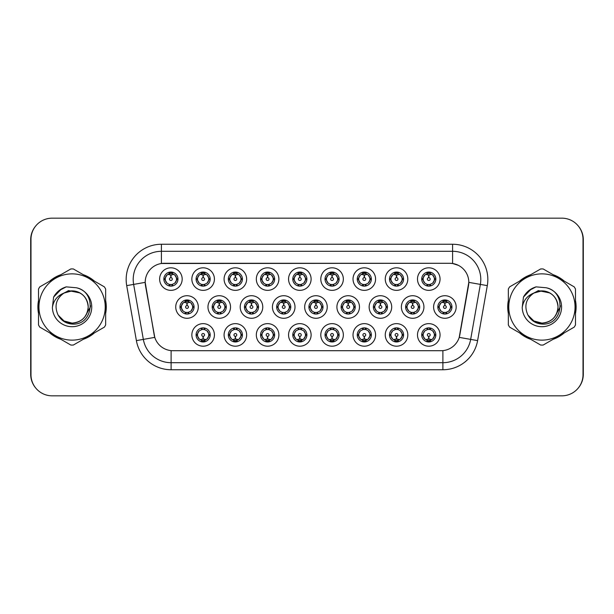 <?xml version="1.0" encoding="UTF-8"?>
<svg xmlns="http://www.w3.org/2000/svg" width="614" height="614" viewBox="0 0 614 614"><rect width="100%" height="100%" fill="white"/><g stroke="black" fill="none" stroke-linecap="round" stroke-linejoin="round"><path stroke-width="0.92" d="M214.416 334.922A11.282 11.282 0 0 1 203.134 346.196A11.282 11.282 0 0 1 191.852 334.922A11.282 11.282 0 0 1 203.134 323.639A11.282 11.282 0 0 1 214.416 334.922M196.089 334.922A7.053 7.053 0 0 0 203.134 341.967A7.053 7.053 0 0 0 210.188 334.922A7.053 7.053 0 0 0 203.134 327.868A7.053 7.053 0 0 0 196.089 334.922L196.848 334.922L199.251 339.012A5.641 5.641 0 0 1 199.251 330.831L196.848 334.922M311.114 334.922A11.282 11.282 0 0 1 299.839 346.196A11.282 11.282 0 0 1 288.557 334.922A11.282 11.282 0 0 1 299.839 323.639A11.282 11.282 0 0 1 311.114 334.922M292.786 334.922A7.053 7.053 0 0 0 299.839 341.967A7.053 7.053 0 0 0 306.885 334.922A7.053 7.053 0 0 0 299.839 327.868A7.053 7.053 0 0 0 292.786 334.922L293.553 334.922L295.956 339.012A5.641 5.641 0 0 1 295.956 330.831L293.553 334.922M343.349 334.922A11.282 11.282 0 0 1 332.074 346.196A11.282 11.282 0 0 1 320.792 334.922A11.282 11.282 0 0 1 332.074 323.639A11.282 11.282 0 0 1 343.349 334.922M325.021 334.922A7.053 7.053 0 0 0 332.074 341.967A7.053 7.053 0 0 0 339.12 334.922A7.053 7.053 0 0 0 332.074 327.868A7.053 7.053 0 0 0 325.021 334.922L325.781 334.922L328.191 339.012A5.641 5.641 0 0 1 328.191 330.831L325.781 334.922M375.584 334.922A11.282 11.282 0 0 1 364.302 346.196A11.282 11.282 0 0 1 353.027 334.922A11.282 11.282 0 0 1 364.302 323.639A11.282 11.282 0 0 1 375.584 334.922M357.256 334.922A7.053 7.053 0 0 0 364.302 341.967A7.053 7.053 0 0 0 371.355 334.922A7.053 7.053 0 0 0 364.302 327.868A7.053 7.053 0 0 0 357.256 334.922L358.016 334.922L360.418 339.012A5.641 5.641 0 0 1 360.418 330.831L358.016 334.922M278.886 334.922A11.282 11.282 0 0 1 267.604 346.196A11.282 11.282 0 0 1 256.322 334.922A11.282 11.282 0 0 1 267.604 323.639A11.282 11.282 0 0 1 278.886 334.922M260.551 334.922A7.053 7.053 0 0 0 267.604 341.967A7.053 7.053 0 0 0 274.65 334.922A7.053 7.053 0 0 0 267.604 327.868A7.053 7.053 0 0 0 260.551 334.922L261.318 334.922L263.721 339.012A5.641 5.641 0 0 1 263.721 330.831L261.318 334.922M246.651 334.922A11.282 11.282 0 0 1 235.369 346.196A11.282 11.282 0 0 1 224.087 334.922A11.282 11.282 0 0 1 235.369 323.639A11.282 11.282 0 0 1 246.651 334.922M228.316 334.922A7.053 7.053 0 0 0 235.369 341.967A7.053 7.053 0 0 0 242.423 334.922A7.053 7.053 0 0 0 235.369 327.868A7.053 7.053 0 0 0 228.316 334.922L229.083 334.922L231.486 339.012A5.641 5.641 0 0 1 231.486 330.831L229.083 334.922M407.819 334.922A11.282 11.282 0 0 1 396.537 346.196A11.282 11.282 0 0 1 385.254 334.922A11.282 11.282 0 0 1 396.537 323.639A11.282 11.282 0 0 1 407.819 334.922M389.491 334.922A7.053 7.053 0 0 0 396.537 341.967A7.053 7.053 0 0 0 403.59 334.922A7.053 7.053 0 0 0 396.537 327.868A7.053 7.053 0 0 0 389.491 334.922L390.251 334.922L392.653 339.012A5.641 5.641 0 0 1 392.653 330.831L390.251 334.922M440.054 334.922A11.282 11.282 0 0 1 428.772 346.196A11.282 11.282 0 0 1 417.489 334.922A11.282 11.282 0 0 1 428.772 323.639A11.282 11.282 0 0 1 440.054 334.922M421.718 334.922A7.053 7.053 0 0 0 428.772 341.967A7.053 7.053 0 0 0 435.825 334.922A7.053 7.053 0 0 0 428.772 327.868A7.053 7.053 0 0 0 421.718 334.922L422.486 334.922L424.888 339.012A5.641 5.641 0 0 1 424.888 330.831L422.486 334.922M198.299 307A11.282 11.282 0 0 1 187.017 318.282A11.282 11.282 0 0 1 175.734 307A11.282 11.282 0 0 1 187.017 295.718A11.282 11.282 0 0 1 198.299 307M179.971 307A7.053 7.053 0 0 0 187.017 314.053A7.053 7.053 0 0 0 194.07 307A7.053 7.053 0 0 0 187.017 299.947A7.053 7.053 0 0 0 179.971 307L180.731 307.008L183.133 311.091A5.641 5.641 0 0 1 183.141 302.902L180.731 307.008M230.534 307A11.282 11.282 0 0 1 219.252 318.282A11.282 11.282 0 0 1 207.969 307A11.282 11.282 0 0 1 219.252 295.718A11.282 11.282 0 0 1 230.534 307M212.198 307A7.053 7.053 0 0 0 219.252 314.053A7.053 7.053 0 0 0 226.305 307A7.053 7.053 0 0 0 219.252 299.947A7.053 7.053 0 0 0 212.198 307L212.966 307.008L215.368 311.091A5.641 5.641 0 0 1 215.376 302.902L212.966 307.008M327.231 307A11.282 11.282 0 0 1 315.957 318.282A11.282 11.282 0 0 1 304.674 307A11.282 11.282 0 0 1 315.957 295.718A11.282 11.282 0 0 1 327.231 307M308.903 307A7.053 7.053 0 0 0 315.957 314.053A7.053 7.053 0 0 0 323.002 307A7.053 7.053 0 0 0 315.957 299.947A7.053 7.053 0 0 0 308.903 307L309.671 307.008L312.073 311.091A5.641 5.641 0 0 1 312.081 302.902L309.671 307.008M262.769 307A11.282 11.282 0 0 1 251.487 318.282A11.282 11.282 0 0 1 240.204 307A11.282 11.282 0 0 1 251.487 295.718A11.282 11.282 0 0 1 262.769 307M244.433 307A7.053 7.053 0 0 0 251.487 314.053A7.053 7.053 0 0 0 258.54 307A7.053 7.053 0 0 0 251.487 299.947A7.053 7.053 0 0 0 244.433 307L245.201 307.008L247.603 311.091A5.641 5.641 0 0 1 247.611 302.902L245.201 307.008M295.004 307A11.282 11.282 0 0 1 283.722 318.282A11.282 11.282 0 0 1 272.439 307A11.282 11.282 0 0 1 283.722 295.718A11.282 11.282 0 0 1 295.004 307M276.668 307A7.053 7.053 0 0 0 283.722 314.053A7.053 7.053 0 0 0 290.767 307A7.053 7.053 0 0 0 283.722 299.947A7.053 7.053 0 0 0 276.668 307L277.436 307.008L279.838 311.091A5.641 5.641 0 0 1 279.846 302.902L277.436 307.008M423.936 307A11.282 11.282 0 0 1 412.654 318.282A11.282 11.282 0 0 1 401.372 307A11.282 11.282 0 0 1 412.654 295.718A11.282 11.282 0 0 1 423.936 307M405.608 307A7.053 7.053 0 0 0 412.654 314.053A7.053 7.053 0 0 0 419.707 307A7.053 7.053 0 0 0 412.654 299.947A7.053 7.053 0 0 0 405.608 307L406.368 307.008L408.77 311.091A5.641 5.641 0 0 1 408.778 302.902L406.368 307.008M391.701 307A11.282 11.282 0 0 1 380.419 318.282A11.282 11.282 0 0 1 369.144 307A11.282 11.282 0 0 1 380.419 295.718A11.282 11.282 0 0 1 391.701 307M373.373 307A7.053 7.053 0 0 0 380.419 314.053A7.053 7.053 0 0 0 387.472 307A7.053 7.053 0 0 0 380.419 299.947A7.053 7.053 0 0 0 373.373 307L374.133 307.008L376.536 311.091A5.641 5.641 0 0 1 376.543 302.902L374.133 307.008M359.466 307A11.282 11.282 0 0 1 348.184 318.282A11.282 11.282 0 0 1 336.909 307A11.282 11.282 0 0 1 348.184 295.718A11.282 11.282 0 0 1 359.466 307M341.138 307A7.053 7.053 0 0 0 348.184 314.053A7.053 7.053 0 0 0 355.237 307A7.053 7.053 0 0 0 348.184 299.947A7.053 7.053 0 0 0 341.138 307L341.898 307.008L344.308 311.091A5.641 5.641 0 0 1 344.316 302.902L341.898 307.008M456.171 307A11.282 11.282 0 0 1 444.889 318.282A11.282 11.282 0 0 1 433.607 307A11.282 11.282 0 0 1 444.889 295.718A11.282 11.282 0 0 1 456.171 307M437.836 307A7.053 7.053 0 0 0 444.889 314.053A7.053 7.053 0 0 0 451.942 307A7.053 7.053 0 0 0 444.889 299.947A7.053 7.053 0 0 0 437.836 307L438.603 307.008L441.005 311.091A5.641 5.641 0 0 1 441.013 302.902L438.603 307.008M407.819 279.078A11.282 11.282 0 0 1 396.537 290.361A11.282 11.282 0 0 1 385.254 279.078A11.282 11.282 0 0 1 396.537 267.804A11.282 11.282 0 0 1 407.819 279.078M389.491 279.078A7.053 7.053 0 0 0 396.537 286.132A7.053 7.053 0 0 0 403.59 279.078A7.053 7.053 0 0 0 396.537 272.033A7.053 7.053 0 0 0 389.491 279.078L390.251 279.094L392.653 283.169A5.641 5.641 0 0 1 392.661 274.98L390.251 279.094M375.584 279.078A11.282 11.282 0 0 1 364.302 290.361A11.282 11.282 0 0 1 353.027 279.078A11.282 11.282 0 0 1 364.302 267.804A11.282 11.282 0 0 1 375.584 279.078M357.256 279.078A7.053 7.053 0 0 0 364.302 286.132A7.053 7.053 0 0 0 371.355 279.078A7.053 7.053 0 0 0 364.302 272.033A7.053 7.053 0 0 0 357.256 279.078L358.016 279.094L360.418 283.169A5.641 5.641 0 0 1 360.433 274.98L358.016 279.094M343.349 279.078A11.282 11.282 0 0 1 332.074 290.361A11.282 11.282 0 0 1 320.792 279.078A11.282 11.282 0 0 1 332.074 267.804A11.282 11.282 0 0 1 343.349 279.078M325.021 279.078A7.053 7.053 0 0 0 332.074 286.132A7.053 7.053 0 0 0 339.12 279.078A7.053 7.053 0 0 0 332.074 272.033A7.053 7.053 0 0 0 325.021 279.078L325.781 279.094L328.191 283.169A5.641 5.641 0 0 1 328.198 274.98L325.781 279.094M311.114 279.078A11.282 11.282 0 0 1 299.839 290.361A11.282 11.282 0 0 1 288.557 279.078A11.282 11.282 0 0 1 299.839 267.804A11.282 11.282 0 0 1 311.114 279.078M292.786 279.078A7.053 7.053 0 0 0 299.839 286.132A7.053 7.053 0 0 0 306.885 279.078A7.053 7.053 0 0 0 299.839 272.033A7.053 7.053 0 0 0 292.786 279.078L293.553 279.094L295.956 283.169A5.641 5.641 0 0 1 295.963 274.98L293.553 279.094M278.886 279.078A11.282 11.282 0 0 1 267.604 290.361A11.282 11.282 0 0 1 256.322 279.078A11.282 11.282 0 0 1 267.604 267.804A11.282 11.282 0 0 1 278.886 279.078M260.551 279.078A7.053 7.053 0 0 0 267.604 286.132A7.053 7.053 0 0 0 274.65 279.078A7.053 7.053 0 0 0 267.604 272.033A7.053 7.053 0 0 0 260.551 279.078L261.318 279.094L263.721 283.169A5.641 5.641 0 0 1 263.728 274.98L261.318 279.094M246.651 279.078A11.282 11.282 0 0 1 235.369 290.361A11.282 11.282 0 0 1 224.087 279.078A11.282 11.282 0 0 1 235.369 267.804A11.282 11.282 0 0 1 246.651 279.078M228.316 279.078A7.053 7.053 0 0 0 235.369 286.132A7.053 7.053 0 0 0 242.423 279.078A7.053 7.053 0 0 0 235.369 272.033A7.053 7.053 0 0 0 228.316 279.078L229.083 279.094L231.486 283.169A5.641 5.641 0 0 1 231.493 274.98L229.083 279.094M214.416 279.078A11.282 11.282 0 0 1 203.134 290.361A11.282 11.282 0 0 1 191.852 279.078A11.282 11.282 0 0 1 203.134 267.804A11.282 11.282 0 0 1 214.416 279.078M196.089 279.078A7.053 7.053 0 0 0 203.134 286.132A7.053 7.053 0 0 0 210.188 279.078A7.053 7.053 0 0 0 203.134 272.033A7.053 7.053 0 0 0 196.089 279.078L196.848 279.094L199.251 283.169A5.641 5.641 0 0 1 199.258 274.98L196.848 279.094M182.181 279.078A11.282 11.282 0 0 1 170.899 290.361A11.282 11.282 0 0 1 159.625 279.078A11.282 11.282 0 0 1 170.899 267.804A11.282 11.282 0 0 1 182.181 279.078M163.854 279.078A7.053 7.053 0 0 0 170.899 286.132A7.053 7.053 0 0 0 177.953 279.078A7.053 7.053 0 0 0 170.899 272.033A7.053 7.053 0 0 0 163.854 279.078L164.613 279.094L167.016 283.169A5.641 5.641 0 0 1 167.023 274.98L164.613 279.094M440.054 279.078A11.282 11.282 0 0 1 428.772 290.361A11.282 11.282 0 0 1 417.489 279.078A11.282 11.282 0 0 1 428.772 267.804A11.282 11.282 0 0 1 440.054 279.078M421.718 279.078A7.053 7.053 0 0 0 428.772 286.132A7.053 7.053 0 0 0 435.825 279.078A7.053 7.053 0 0 0 428.772 272.033A7.053 7.053 0 0 0 421.718 279.078L422.486 279.094L424.888 283.169A5.641 5.641 0 0 1 424.896 274.98L422.486 279.094M136.392 340.616L126.699 285.625A35.251 35.251 0 0 1 161.413 244.249L452.587 244.249A35.251 35.251 0 0 1 487.301 285.625L477.608 340.616A35.251 35.251 0 0 1 442.894 369.751L171.106 369.751A35.251 35.251 0 0 1 136.392 340.616L154.774 337.378L145.487 285.633A19.034 19.034 0 0 1 164.23 263.291L449.77 263.291A19.034 19.034 0 0 1 468.513 285.633L459.809 334.983A19.034 19.034 0 0 1 441.067 350.709L172.933 350.709A19.034 19.034 0 0 1 154.191 334.983L145.196 282.363L133.637 284.405A28.198 28.198 0 0 1 161.413 251.303L452.587 251.303A28.198 28.198 0 0 1 480.363 284.405L470.662 339.396A28.198 28.198 0 0 1 442.894 362.697L171.106 362.697A28.198 28.198 0 0 1 143.338 339.396L133.637 284.405A28.198 28.198 0 0 1 133.207 279.5M38.505 300.538A34.192 34.192 0 0 0 38.505 313.462M49.696 332.842A34.192 34.192 0 0 0 60.893 339.312M83.274 339.312A34.192 34.192 0 0 0 94.472 332.842M105.662 313.462A34.192 34.192 0 0 0 105.662 300.538M508.338 300.538A34.192 34.192 0 0 0 508.338 313.462M519.528 332.842A34.192 34.192 0 0 0 530.726 339.312M553.107 339.312A34.192 34.192 0 0 0 564.304 332.842M575.495 313.462A34.192 34.192 0 0 0 575.495 300.538M161.413 244.249L161.413 263.498L449.77 263.291L452.587 263.498L458.328 265.317M145.196 282.325L145.403 279.5M441.067 350.709L172.933 350.709M487.301 285.625L468.804 282.363L459.226 337.378L477.608 340.616M459.809 334.983L459.694 335.582M154.306 335.582L154.191 334.983M94.472 281.158A34.192 34.192 0 0 0 83.274 274.688M60.893 274.688A34.192 34.192 0 0 0 49.696 281.158M564.304 281.158A34.192 34.192 0 0 0 553.107 274.688M530.726 274.688A34.192 34.192 0 0 0 519.528 281.158M583.016 239.314A21.152 21.152 0 0 0 561.864 218.17L52.136 218.17A21.152 21.152 0 0 0 30.984 239.314L30.984 374.686A21.152 21.152 0 0 0 52.136 395.83L561.864 395.83A21.152 21.152 0 0 0 583.016 374.686L583.016 239.314M35.474 226.282A21.152 21.152 0 0 0 30.7 239.667L30.7 374.333A21.152 21.152 0 0 0 35.474 387.718M578.526 387.718A21.152 21.152 0 0 0 583.3 374.333L583.3 239.667A21.152 21.152 0 0 0 578.526 226.282M428.127 274.773L428.587 274.857L428.71 277.674A1.405 1.405 180 0 0 427.367 279.117A1.405 1.405 180 0 0 428.772 280.491A1.405 1.405 180 0 0 430.184 279.117A1.405 1.405 180 0 0 428.833 277.674L428.956 274.857L429.424 274.773M431.834 274.351L428.948 274.995M428.595 274.995L425.709 274.351M430.161 272.171L429.57 273.499L430.253 273.637A5.641 5.641 0 0 0 430.214 273.629L429.017 273.445L429.079 272.04M430.161 285.994L429.57 284.666L432.655 283.169C434.973 280.444 434.973 277.72 432.655 274.988A5.641 5.641 0 0 1 432.655 283.169L435.057 279.078L432.655 274.988L430.253 273.637L430.836 272.34M426.423 273.951L428.526 273.445L428.503 272.923M428.465 272.04L428.526 273.445M429.57 273.499L429.984 272.132L429.57 273.499M429.57 284.666L429.984 286.024L429.57 284.666M430.836 285.825L430.253 284.52L427.121 284.474M427.382 285.994L428.173 284.689L427.559 286.024L428.173 284.689L427.29 284.52L426.707 285.825M427.382 272.171L427.981 273.499L424.888 274.988C422.57 277.712 422.57 280.444 424.888 283.169L427.29 284.52M427.981 273.499L427.559 272.132L427.981 273.499M444.237 302.694L444.705 302.771L444.828 305.595A1.405 1.405 180 0 0 443.485 307.031A1.405 1.405 180 0 0 444.889 308.412A1.405 1.405 180 0 0 446.294 307.031A1.405 1.405 180 0 0 444.95 305.595L445.073 302.771L445.541 302.694M447.951 302.265L445.066 302.917M444.713 302.917L441.827 302.265M446.278 300.085L445.68 301.413L446.37 301.558A5.641 5.641 0 0 0 446.324 301.543L445.135 301.367L445.196 299.954M446.278 313.915L445.68 312.587L448.773 311.091C451.09 308.366 451.09 305.642 448.773 302.909A5.641 5.641 0 0 1 448.773 311.091L451.175 307L448.773 302.909L446.37 301.558L446.954 300.261M442.541 301.873L444.643 301.367L444.62 300.837M444.582 299.954L444.643 301.367M445.68 301.413L446.102 300.054L445.68 301.413M445.68 312.587L446.102 313.946L445.68 312.587M446.954 313.739L446.37 312.442L443.239 312.396M443.5 313.915L444.29 312.61L443.676 313.946L444.29 312.61L443.408 312.442L442.824 313.739M443.5 300.085L444.099 301.413L441.005 302.909C438.688 305.634 438.688 308.358 441.005 311.091L443.408 312.442M444.099 301.413L443.676 300.054L444.099 301.413M429.424 339.227L428.956 339.143L428.833 336.326A1.405 1.405 -0 0 0 430.184 334.883A1.405 1.405 -0 0 0 428.772 333.509A1.405 1.405 -0 0 0 427.367 334.883A1.405 1.405 -0 0 0 428.71 336.326L428.587 339.143L428.127 339.227M425.709 339.649L428.595 339.005M428.948 339.005L431.834 339.649M427.382 341.829L427.981 340.501L427.29 340.363A5.641 5.641 0 0 0 427.336 340.371L428.526 340.555L428.465 341.96M430.161 341.829L429.57 340.501L432.655 339.012C434.973 336.288 434.973 333.555 432.655 330.831A5.641 5.641 0 0 1 432.647 339.02L435.057 334.906L432.655 330.831L430.253 329.48L430.836 328.175M431.12 340.049L429.017 340.555L429.04 341.077M429.079 341.96L429.017 340.555M427.981 340.501L427.559 341.868L427.981 340.501M427.382 328.006L427.981 329.334L424.888 330.831C422.57 333.555 422.57 336.28 424.888 339.012L427.29 340.363L426.707 341.66M427.981 329.334L427.559 327.976L427.981 329.334M427.267 329.48L430.422 329.526M430.161 328.006L429.37 329.311L429.984 327.976L429.37 329.311L430.253 329.48M429.57 340.501L429.984 341.868L429.57 340.501M105.662 311.221A33.839 33.839 0 0 0 105.662 302.779M92.53 280.03A33.839 33.839 0 0 0 85.216 275.809M58.952 275.809A33.839 33.839 0 0 0 51.637 280.03M38.505 302.779A33.839 33.839 0 0 0 38.505 311.221M90.573 305.665L90.396 307L84.947 316.709M79.927 292.924L68.499 290.614L58.322 296.362M51.637 333.97A33.839 33.839 0 0 0 58.952 338.191M85.216 338.191A33.839 33.839 0 0 0 92.53 333.97M88.193 306.417A16.117 16.117 0 0 0 64.017 293.047C56.12 298.665 54.109 305.918 57.985 314.805L58.2 315.182A16.117 16.117 0 0 0 72.084 323.118C81.877 322.166 87.249 316.793 88.201 307C87.249 297.207 81.877 291.834 72.084 290.882L64.017 293.047L72.084 290.882C81.877 291.834 87.249 297.207 88.201 307C87.249 316.793 81.877 322.166 72.084 323.118A16.117 16.117 0 0 0 88.201 307C87.249 297.207 81.877 291.834 72.084 290.882C81.877 291.834 87.249 297.207 88.201 307C87.249 316.793 81.877 322.166 72.084 323.118C81.877 322.166 87.249 316.793 88.201 307C87.249 297.207 81.877 291.834 72.084 290.882C81.877 291.834 87.249 297.207 88.201 307C87.249 316.793 81.877 322.166 72.084 323.118C81.877 322.166 87.249 316.793 88.201 307C87.249 297.207 81.877 291.834 72.084 290.882C81.877 291.834 87.249 297.207 88.201 307C87.249 316.793 81.877 322.166 72.084 323.118L64.025 320.961L58.2 315.182L64.025 320.961L72.084 323.118L64.025 320.961L58.2 315.182L64.025 320.961L72.084 323.118L64.025 320.961L58.2 315.182L64.025 320.961L72.084 323.118L64.025 320.961L58.2 315.182C61.285 320.623 65.913 323.586 72.084 324.062C93.635 325.865 97.004 291.512 76.22 287.743L66.228 286.868C60.656 288.588 56.457 291.98 53.625 297.061L52.39 307.43A19.702 19.702 0 0 0 72.084 326.702A19.702 19.702 0 0 0 76.22 287.743M72.084 340.133A33.133 33.133 0 0 0 105.224 307A33.133 33.133 0 0 0 72.084 273.867A33.133 33.133 0 0 0 38.951 307A33.133 33.133 0 0 0 72.084 340.133M72.084 345.068A38.068 38.068 0 0 0 73.335 345.053L104.411 327.108A38.068 38.068 0 0 0 105.662 324.944L105.662 289.056A38.068 38.068 0 0 0 104.411 286.892L73.335 268.947A38.068 38.068 0 0 0 70.84 268.947L39.756 286.892A38.068 38.068 0 0 0 38.505 289.056L38.505 324.944A38.068 38.068 0 0 0 39.756 327.108L70.84 345.053A38.068 38.068 0 0 0 72.084 345.068M52.39 307.43C53.533 300.484 57.409 295.687 64.017 293.047M53.625 297.061L61.607 288.849L66.105 286.907L61.607 288.849L53.648 297.022L61.607 288.849L66.105 286.907L61.607 288.849L53.625 297.061L61.607 288.849L66.228 286.868L58.982 290.637M66.105 286.907L61.607 288.849L53.648 297.022L61.607 288.849L66.105 286.907L61.607 288.849L53.648 297.022M575.495 311.221A33.839 33.839 0 0 0 575.495 302.779M562.363 280.03A33.839 33.839 0 0 0 555.048 275.809M528.784 275.809A33.839 33.839 0 0 0 521.47 280.03M508.338 302.779A33.839 33.839 0 0 0 508.338 311.221M560.405 305.665L560.229 307L554.78 316.709M549.76 292.924L538.324 290.614L528.155 296.362M521.47 333.97A33.839 33.839 0 0 0 528.784 338.191M555.048 338.191A33.839 33.839 0 0 0 562.363 333.97M558.019 306.417A16.117 16.117 0 0 0 533.85 293.047C525.952 298.665 523.942 305.918 527.81 314.805L528.032 315.182A16.117 16.117 0 0 0 541.916 323.118C551.702 322.166 557.075 316.793 558.034 307C557.075 297.207 551.702 291.834 541.916 290.882L533.85 293.047L541.916 290.882C551.702 291.834 557.075 297.207 558.034 307C557.075 316.793 551.702 322.166 541.916 323.118A16.117 16.117 0 0 0 558.034 307C557.075 297.207 551.702 291.834 541.916 290.882C551.702 291.834 557.075 297.207 558.034 307C557.075 316.793 551.702 322.166 541.916 323.118C551.702 322.166 557.075 316.793 558.034 307C557.075 297.207 551.702 291.834 541.916 290.882C551.702 291.834 557.075 297.207 558.034 307C557.075 316.793 551.702 322.166 541.916 323.118C551.702 322.166 557.075 316.793 558.034 307C557.075 297.207 551.702 291.834 541.916 290.882C551.702 291.834 557.075 297.207 558.034 307C557.075 316.793 551.702 322.166 541.916 323.118L533.858 320.961L528.032 315.182L533.858 320.961L541.916 323.118L533.858 320.961L528.032 315.182L533.858 320.961L541.916 323.118L533.858 320.961L528.032 315.182L533.858 320.961L541.916 323.118L533.858 320.961L528.032 315.182C531.118 320.623 535.746 323.586 541.916 324.062C563.468 325.865 566.829 291.512 546.046 287.743L536.053 286.868C530.488 288.588 526.29 291.98 523.458 297.061L522.222 307.43A19.702 19.702 0 0 0 541.916 326.702A19.702 19.702 0 0 0 546.046 287.743M541.916 340.133A33.133 33.133 0 0 0 575.049 307A33.133 33.133 0 0 0 541.916 273.867A33.133 33.133 0 0 0 508.776 307A33.133 33.133 0 0 0 541.916 340.133M541.916 345.068A38.068 38.068 0 0 0 543.16 345.053L574.244 327.108A38.068 38.068 0 0 0 575.495 324.944L575.495 289.056A38.068 38.068 0 0 0 574.244 286.892L543.16 268.947A38.068 38.068 0 0 0 540.665 268.947L509.589 286.892A38.068 38.068 0 0 0 508.338 289.056L508.338 324.944A38.068 38.068 0 0 0 509.589 327.108L540.665 345.053A38.068 38.068 0 0 0 541.916 345.068M522.222 307.43C523.358 300.484 527.234 295.687 533.85 293.047M535.938 286.907L531.432 288.849L523.481 297.022L531.432 288.849L535.938 286.907L531.432 288.849L523.481 297.022L531.432 288.849L535.938 286.907L531.432 288.849L523.481 297.022L531.432 288.849L535.938 286.907L531.432 288.849L523.458 297.061L531.432 288.849L536.053 286.868L528.808 290.637M395.892 274.773L396.352 274.857L396.475 277.674A1.405 1.405 180 0 0 395.132 279.117A1.405 1.405 180 0 0 396.537 280.491A1.405 1.405 180 0 0 397.949 279.117A1.405 1.405 180 0 0 396.598 277.674L396.721 274.857L397.189 274.773M399.607 274.351L396.713 274.995A4.091 4.091 0 0 1 396.721 274.995M396.36 274.995L393.474 274.351M397.926 272.171L397.335 273.499L398.018 273.637A5.641 5.641 0 0 0 397.979 273.629L396.782 273.445L396.844 272.04M397.926 285.994L397.335 284.666L400.42 283.169C402.738 280.444 402.738 277.72 400.42 274.988A5.641 5.641 0 0 1 400.42 283.169L402.822 279.078L400.42 274.988L398.018 273.637L398.601 272.34M394.188 273.951L396.291 273.445L396.268 272.923M396.23 272.04L396.291 273.445M397.335 273.499L397.749 272.132L397.335 273.499M397.335 284.666L397.749 286.024L397.335 284.666M398.601 285.825L398.018 284.52L394.886 284.474M395.155 285.994L395.946 284.689L395.055 284.52L394.48 285.825M395.155 272.171L395.746 273.499L392.653 274.988C390.335 277.712 390.335 280.444 392.653 283.169L395.055 284.52M395.746 273.499L395.324 272.132L395.746 273.499M363.657 274.773L364.117 274.857L364.24 277.674A1.405 1.405 180 0 0 362.897 279.117A1.405 1.405 180 0 0 364.302 280.491A1.405 1.405 180 0 0 365.714 279.117A1.405 1.405 180 0 0 364.363 277.674L364.486 274.857L364.954 274.773M367.372 274.351L364.486 274.995M364.125 274.995L361.239 274.351M365.691 272.171L365.1 273.499L365.783 273.637A5.641 5.641 0 0 0 365.744 273.629L364.547 273.445L364.609 272.04M365.691 285.994L365.1 284.666L368.185 283.169C370.511 280.444 370.511 277.72 368.185 274.988A5.641 5.641 0 0 1 368.185 283.169L370.595 279.078L368.185 274.988L365.783 273.637L366.366 272.34M361.953 273.951L364.056 273.445L364.033 272.923M363.995 272.04L364.056 273.445M365.1 273.499L365.522 272.132L365.1 273.499M365.1 284.666L365.522 286.024L365.1 284.666M366.366 285.825L365.783 284.52L362.659 284.474M362.92 285.994L363.711 284.689L362.82 284.52L362.245 285.825M362.92 272.171L363.511 273.499L360.418 274.988C358.1 277.712 358.1 280.444 360.418 283.169L362.82 284.52M363.511 273.499L363.089 272.132L363.511 273.499M331.422 274.773L331.89 274.857L332.013 277.674A1.405 1.405 180 0 0 330.662 279.117A1.405 1.405 180 0 0 332.074 280.491A1.405 1.405 180 0 0 333.479 279.117A1.405 1.405 180 0 0 332.136 277.674L332.258 274.857L332.719 274.773M335.137 274.351L332.251 274.995M331.89 274.995L331.89 274.857A4.229 4.229 0 0 0 331.882 274.857L329.004 274.351M333.456 272.171L332.865 273.499L333.555 273.637A5.641 5.641 0 0 0 333.509 273.629L332.32 273.445L332.381 272.04M333.456 285.994L332.865 284.666L335.958 283.169C338.276 280.444 338.276 277.72 335.958 274.988A5.641 5.641 0 0 1 335.958 283.169L338.36 279.078L335.958 274.988L333.555 273.637L334.131 272.34M329.718 273.951L331.821 273.445L331.806 272.923M331.76 272.04L331.821 273.445M332.865 273.499L333.287 272.132L332.865 273.499M332.865 284.666L333.287 286.024L332.865 284.666M333.579 284.52L330.424 284.474M330.685 285.994L331.476 284.689L330.593 284.52L330.01 285.825M330.685 272.171L331.276 273.499L328.191 274.988C325.865 277.712 325.865 280.444 328.191 283.169L330.593 284.52M331.276 273.499L330.854 272.132L331.276 273.499M299.187 274.773L299.655 274.857L299.778 277.674A1.405 1.405 180 0 0 298.427 279.117A1.405 1.405 180 0 0 299.839 280.491A1.405 1.405 180 0 0 301.244 279.117A1.405 1.405 180 0 0 299.901 277.674L300.023 274.857L300.484 274.773M302.902 274.351L300.016 274.995M299.655 274.995L296.769 274.351M301.221 272.171L300.63 273.499L301.32 273.637A5.641 5.641 0 0 0 301.274 273.629L300.085 273.445L300.146 272.04M301.221 285.994L300.63 284.666L303.723 283.169C306.041 280.444 306.041 277.72 303.723 274.988A5.641 5.641 0 0 1 303.723 283.169L306.125 279.078L303.723 274.988L301.32 273.637L301.896 272.34M297.483 273.951L299.594 273.445L299.571 272.923M299.532 272.04L299.594 273.445M300.63 273.499L301.052 272.132L300.63 273.499M300.63 284.666L301.052 286.024L300.63 284.666M301.344 284.52L298.189 284.474M298.45 285.994L299.241 284.689L298.358 284.52L297.775 285.825M298.45 272.171L299.041 273.499L295.956 274.988C293.638 277.712 293.638 280.444 295.956 283.169L298.358 284.52M299.041 273.499L298.627 272.132L299.041 273.499M397.189 339.227L396.721 339.143L396.598 336.326A1.405 1.405 -0 0 0 397.949 334.883A1.405 1.405 -0 0 0 396.537 333.509A1.405 1.405 -0 0 0 395.132 334.883A1.405 1.405 -0 0 0 396.475 336.326L396.352 339.143L395.892 339.227M393.474 339.649L396.36 339.005M396.721 339.005A4.091 4.091 0 0 1 396.713 339.005L399.607 339.649M395.155 341.829L395.746 340.501L395.055 340.363A5.641 5.641 0 0 0 395.101 340.371L396.291 340.555L396.23 341.96M397.926 341.829L397.335 340.501L400.42 339.012C402.738 336.288 402.738 333.555 400.42 330.831A5.641 5.641 0 0 1 400.412 339.02L402.822 334.906L400.42 330.831L398.018 329.48L398.601 328.175M398.893 340.049L396.782 340.555L396.805 341.077M396.844 341.96L396.782 340.555M395.746 340.501L395.324 341.868L395.746 340.501M395.155 328.006L395.746 329.334L392.653 330.831C390.335 333.555 390.335 336.28 392.653 339.012L395.055 340.363L394.48 341.66M395.746 329.334L395.324 327.976L395.746 329.334M395.032 329.48L398.187 329.526M397.926 328.006L397.135 329.311L398.018 329.48M397.335 340.501L397.749 341.868L397.335 340.501M364.954 339.227L364.486 339.143L364.363 336.326A1.405 1.405 -0 0 0 365.714 334.883A1.405 1.405 -0 0 0 364.302 333.509A1.405 1.405 -0 0 0 362.897 334.883A1.405 1.405 -0 0 0 364.24 336.326L364.117 339.143L363.657 339.227M361.239 339.649L364.125 339.005M364.486 339.005L367.372 339.649M362.92 341.829L363.511 340.501L362.82 340.363A5.641 5.641 0 0 0 362.866 340.371L364.056 340.555L363.995 341.96M365.691 341.829L365.1 340.501L368.185 339.012C370.511 336.288 370.511 333.555 368.185 330.831A5.641 5.641 0 0 1 368.177 339.02L370.595 334.906L368.185 330.831L365.783 329.48L366.366 328.175M366.658 340.049L364.547 340.555L364.57 341.077M364.609 341.96L364.547 340.555M363.511 340.501L363.089 341.868L363.511 340.501M362.92 328.006L363.511 329.334L360.418 330.831C358.1 333.555 358.1 336.28 360.418 339.012L362.82 340.363L362.245 341.66M363.511 329.334L363.089 327.976L363.511 329.334M362.797 329.48L365.952 329.526M365.691 328.006L364.9 329.311L365.783 329.48M365.1 340.501L365.522 341.868L365.1 340.501M332.719 339.227L332.258 339.143L332.136 336.326A1.405 1.405 -0 0 0 333.479 334.883A1.405 1.405 -0 0 0 332.074 333.509A1.405 1.405 -0 0 0 330.662 334.883A1.405 1.405 -0 0 0 332.013 336.326L331.89 339.143L331.422 339.227M329.004 339.649L331.882 339.143A4.229 4.229 0 0 0 331.89 339.143L331.89 339.005M332.251 339.005L335.137 339.649M330.685 341.829L331.276 340.501L330.593 340.363A5.641 5.641 0 0 0 330.631 340.371L331.829 340.555L331.76 341.96M333.456 328.006L332.865 329.334L335.958 330.831C338.276 333.555 338.276 336.288 335.958 339.012L338.36 334.906L335.958 330.831A5.641 5.641 0 0 1 335.942 339.02A5.641 5.641 0 0 0 337.708 334.922M334.423 340.049L332.32 340.555L332.343 341.077M332.381 341.96L332.32 340.555M331.276 340.501L330.854 341.868L331.276 340.501M330.685 328.006L331.276 329.334L328.191 330.831C325.865 333.555 325.865 336.28 328.191 339.012L330.593 340.363L330.01 341.66M331.276 329.334L330.854 327.976L331.276 329.334M330.562 329.48L333.717 329.526M332.865 329.334L333.287 327.976L332.865 329.334M333.456 341.829L332.865 340.501L335.958 339.012M332.865 340.501L333.287 341.868L332.865 340.501M300.484 339.227L300.023 339.143L299.901 336.326A1.405 1.405 -0 0 0 301.244 334.883A1.405 1.405 -0 0 0 299.839 333.509A1.405 1.405 -0 0 0 298.427 334.883A1.405 1.405 -0 0 0 299.778 336.326L299.655 339.143L299.187 339.227M296.769 339.649L299.655 339.005M300.016 339.005L302.902 339.649M298.45 341.829L299.041 340.501L298.358 340.363A5.641 5.641 0 0 0 298.396 340.371L299.594 340.555L299.532 341.96M301.221 328.006L300.63 329.334L303.723 330.831C306.041 333.555 306.041 336.288 303.723 339.012L306.125 334.906L303.723 330.831A5.641 5.641 0 0 1 303.715 339.02A5.641 5.641 0 0 0 305.48 334.922M302.188 340.049L300.085 340.555L300.108 341.077M300.146 341.96L300.085 340.555M299.041 340.501L298.619 341.868L299.041 340.501M298.45 328.006L299.041 329.334L295.956 330.831C293.638 333.555 293.638 336.28 295.956 339.012L298.358 340.363L297.775 341.66M299.041 329.334L298.627 327.976L299.041 329.334M298.335 329.48L301.489 329.526M300.63 329.334L301.052 327.976L300.63 329.334M301.221 341.829L300.63 340.501L303.723 339.012M300.63 340.501L301.052 341.868L300.63 340.501M412.009 302.694L412.47 302.771L412.593 305.595A1.405 1.405 180 0 0 411.25 307.031A1.405 1.405 180 0 0 412.654 308.412A1.405 1.405 180 0 0 414.066 307.031A1.405 1.405 180 0 0 412.715 305.595L412.838 302.771L413.306 302.694M415.724 302.265L412.831 302.917M412.478 302.917L409.592 302.265M414.043 300.085L413.452 301.413L414.135 301.558A5.641 5.641 0 0 0 414.097 301.543L412.9 301.367L412.961 299.954M414.043 313.915L413.452 312.587L416.538 311.091C418.855 308.366 418.855 305.642 416.538 302.909A5.641 5.641 0 0 1 416.538 311.091L418.94 307L416.538 302.909L414.135 301.558L414.719 300.261M410.305 301.873L412.408 301.367L412.385 300.837M412.347 299.954L412.408 301.367M413.452 301.413L413.867 300.054L413.452 301.413M413.452 312.587L413.867 313.946L413.452 312.587M414.719 313.739L414.135 312.442L411.004 312.396M411.265 313.915L412.055 312.61L411.441 313.946L412.055 312.61L411.173 312.442L410.589 313.739M411.265 300.085L411.864 301.413L408.77 302.909C406.453 305.634 406.453 308.358 408.77 311.091L411.173 312.442M411.864 301.413L411.441 300.054L411.864 301.413M379.774 302.694L380.235 302.771L380.358 305.595A1.405 1.405 180 0 0 379.015 307.031A1.405 1.405 180 0 0 380.419 308.412A1.405 1.405 180 0 0 381.831 307.031A1.405 1.405 180 0 0 380.48 305.595L380.603 302.771L381.071 302.694M383.489 302.265L380.603 302.917M380.243 302.917L377.357 302.265M381.808 300.085L381.217 301.413L381.9 301.558A5.641 5.641 0 0 0 381.862 301.543L380.665 301.367L380.726 299.954M381.808 313.915L381.217 312.587L384.303 311.091C386.62 308.366 386.62 305.642 384.303 302.909A5.641 5.641 0 0 1 384.303 311.091L386.705 307L384.303 302.909L381.9 301.558L382.484 300.261M378.07 301.873L380.173 301.367L380.15 300.837M380.112 299.954L380.173 301.367M381.217 301.413L381.639 300.054L381.217 301.413M381.217 312.587L381.639 313.946L381.217 312.587M382.484 313.739L381.9 312.442L378.769 312.396M379.038 313.915L379.828 312.61L378.938 312.442L378.362 313.739M379.038 300.085L379.629 301.413L376.536 302.909C374.218 305.634 374.218 308.358 376.536 311.091L378.938 312.442M379.629 301.413L379.206 300.054L379.629 301.413M347.539 302.694L348 302.771L348.123 305.595A1.405 1.405 180 0 0 346.78 307.031A1.405 1.405 180 0 0 348.184 308.412A1.405 1.405 180 0 0 349.596 307.031A1.405 1.405 180 0 0 348.245 305.595L348.376 302.771L348.836 302.694M351.254 302.265L348.368 302.917M348.008 302.917L345.122 302.265M349.573 300.085L348.982 301.413L349.673 301.558A5.641 5.641 0 0 0 349.627 301.543L348.437 301.367L348.499 299.954M349.573 313.915L348.982 312.587L352.068 311.091C354.393 308.366 354.393 305.642 352.068 302.909A5.641 5.641 0 0 1 352.068 311.091L354.478 307L352.068 302.909L349.673 301.558L350.249 300.261M345.836 301.873L347.938 301.367L347.915 300.837M347.877 299.954L347.938 301.367M348.982 301.413L349.404 300.054L348.982 301.413M348.982 312.587L349.404 313.946L348.982 312.587M349.696 312.434L346.542 312.396M346.803 313.915L347.593 312.61L346.703 312.442L346.127 313.739M346.803 300.085L347.394 301.413L344.3 302.909C341.983 305.634 341.983 308.358 344.308 311.091L346.703 312.442M347.394 301.413L346.971 300.054L347.394 301.413M315.304 302.694L315.773 302.771L315.895 305.595A1.405 1.405 180 0 0 314.545 307.031A1.405 1.405 180 0 0 315.957 308.412A1.405 1.405 180 0 0 317.361 307.031A1.405 1.405 180 0 0 316.018 305.595L316.141 302.771L316.601 302.694M319.019 302.265L316.133 302.917M315.773 302.917L312.887 302.265M317.338 300.085L316.747 301.413L317.438 301.558A5.641 5.641 0 0 0 317.392 301.543L316.202 301.367L316.264 299.954M317.338 313.915L316.747 312.587L319.84 311.091C322.158 308.366 322.158 305.642 319.84 302.909A5.641 5.641 0 0 1 319.84 311.091L322.243 307L319.84 302.909L317.438 301.558L318.014 300.261M313.601 301.873L315.711 301.367L315.688 300.837M315.65 299.954L315.711 301.367M316.747 301.413L317.169 300.054L316.747 301.413M316.747 312.587L317.169 313.946L316.747 312.587M317.461 312.434L314.307 312.396M314.568 313.915L315.358 312.61L314.475 312.442L313.892 313.739M314.568 300.085L315.159 301.413L312.073 302.909C309.748 305.634 309.748 308.358 312.073 311.091L314.475 312.442M315.159 301.413L314.736 300.054L315.159 301.413M266.952 274.773L267.42 274.857L267.543 277.674A1.405 1.405 180 0 0 266.192 279.117A1.405 1.405 180 0 0 267.604 280.491A1.405 1.405 180 0 0 269.009 279.117A1.405 1.405 180 0 0 267.666 277.674L267.788 274.857L268.249 274.773M270.667 274.351L267.781 274.995M267.428 274.995L264.542 274.351M268.993 272.171L268.395 273.499L269.086 273.637A5.641 5.641 0 0 0 269.039 273.629L267.85 273.445L267.911 272.04M268.993 285.994L268.395 284.666L271.488 283.169C273.806 280.444 273.806 277.72 271.488 274.988A5.641 5.641 0 0 1 271.488 283.169L273.89 279.078L271.488 274.988L269.086 273.637L269.669 272.34M265.256 273.951L267.359 273.445L267.336 272.923M267.297 272.04L267.359 273.445M268.395 273.499L268.817 272.132L268.395 273.499M268.395 284.666L268.817 286.024L268.395 284.666M269.109 284.52L265.954 284.474M266.215 285.994L267.006 284.689L266.123 284.52L265.54 285.825M266.215 272.171L266.806 273.499L263.721 274.988C261.403 277.712 261.403 280.444 263.721 283.169L266.123 284.52M266.806 273.499L266.392 272.132L266.806 273.499M234.717 274.773L235.185 274.857L235.308 277.674A1.405 1.405 180 0 0 233.965 279.117A1.405 1.405 180 0 0 235.369 280.491A1.405 1.405 180 0 0 236.774 279.117A1.405 1.405 180 0 0 235.431 277.674L235.553 274.857L236.022 274.773M238.432 274.351L235.546 274.995M235.193 274.995L232.307 274.351M236.758 272.171L236.16 273.499L236.851 273.637A5.641 5.641 0 0 0 236.804 273.629L235.615 273.445L235.676 272.04M236.758 285.994L236.16 284.666L239.253 283.169C241.571 280.444 241.571 277.72 239.253 274.988A5.641 5.641 0 0 1 239.253 283.169L241.655 279.078L239.253 274.988L236.851 273.637L237.434 272.34M233.021 273.951L235.124 273.445L235.101 272.923M235.062 272.04L235.124 273.445M236.16 273.499L236.582 272.132L236.16 273.499M236.16 284.666L236.582 286.024L236.16 284.666M236.874 284.52L233.719 284.474M233.98 285.994L234.771 284.689L234.157 286.024L234.771 284.689L233.888 284.52L233.305 285.825M233.98 272.171L234.579 273.499L231.486 274.988C229.168 277.712 229.168 280.444 231.486 283.169L233.888 284.52M234.579 273.499L234.157 272.132L234.579 273.499M202.49 274.773L202.95 274.857L203.073 277.674A1.405 1.405 180 0 0 201.73 279.117A1.405 1.405 180 0 0 203.134 280.491A1.405 1.405 180 0 0 204.546 279.117A1.405 1.405 180 0 0 203.196 277.674L203.318 274.857L203.787 274.773M206.204 274.351L203.311 274.995M202.958 274.995L200.072 274.351M204.523 272.171L203.932 273.499L204.615 273.637A5.641 5.641 0 0 0 204.577 273.629L203.38 273.445L203.441 272.04M204.523 285.994L203.932 284.666L207.018 283.169C209.336 280.444 209.336 277.72 207.018 274.988A5.641 5.641 0 0 1 207.018 283.169L209.42 279.078L207.018 274.988L204.615 273.637L205.199 272.34M200.786 273.951L202.889 273.445L202.866 272.923M202.827 272.04L202.889 273.445M203.932 273.499L204.347 272.132L203.932 273.499M203.932 284.666L204.347 286.024L203.932 284.666M204.639 284.52L201.484 284.474M201.745 285.994L202.536 284.689L201.922 286.024L202.536 284.689L201.653 284.52L201.07 285.825M201.745 272.171L202.344 273.499L199.251 274.988C196.933 277.712 196.933 280.444 199.251 283.169L201.653 284.52M202.344 273.499L201.922 272.132L202.344 273.499M170.255 274.773L170.715 274.857L170.838 277.674A1.405 1.405 180 0 0 169.495 279.117A1.405 1.405 180 0 0 170.899 280.491A1.405 1.405 180 0 0 172.311 279.117A1.405 1.405 180 0 0 170.961 277.674L171.083 274.857L171.552 274.773M173.969 274.351L171.083 274.995M170.723 274.995L167.837 274.351M172.288 272.171L171.697 273.499L172.38 273.637A5.641 5.641 0 0 0 172.342 273.629L171.145 273.445L171.206 272.04M172.288 285.994L171.697 284.666L174.783 283.169C177.101 280.444 177.101 277.72 174.783 274.988A5.641 5.641 0 0 1 174.783 283.169L177.185 279.078L174.783 274.988L172.38 273.637L172.964 272.34M168.551 273.951L170.654 273.445L170.631 272.923M170.592 272.04L170.654 273.445M171.697 273.499L172.12 272.132L171.697 273.499M171.697 284.666L172.12 286.024L171.697 284.666M172.404 284.52L169.249 284.474M169.518 285.994L170.308 284.689L169.418 284.52L168.842 285.825M169.518 272.171L170.109 273.499L167.016 274.988C164.698 277.712 164.698 280.444 167.016 283.169L169.418 284.52M170.109 273.499L169.687 272.132L170.109 273.499M283.069 302.694L283.538 302.771L283.66 305.595A1.405 1.405 180 0 0 282.31 307.031A1.405 1.405 180 0 0 283.722 308.412A1.405 1.405 180 0 0 285.126 307.031A1.405 1.405 180 0 0 283.783 305.595L283.906 302.771L284.366 302.694M286.784 302.265L283.898 302.917M283.545 302.917L280.652 302.265M285.111 300.085L284.512 301.413L285.203 301.558A5.641 5.641 0 0 0 285.157 301.543L283.967 301.367L284.029 299.954M285.111 313.915L284.512 312.587L287.605 311.091C289.923 308.366 289.923 305.642 287.605 302.909A5.641 5.641 0 0 1 287.605 311.091L290.008 307L287.605 302.909L285.203 301.558L285.779 300.261M281.365 301.873L283.476 301.367L283.453 300.837M283.415 299.954L283.476 301.367M284.512 301.413L284.934 300.054L284.512 301.413M284.512 312.587L284.934 313.946L284.512 312.587M285.226 312.434L282.072 312.396M282.333 313.915L283.123 312.61L282.24 312.442L281.657 313.739M282.333 300.085L282.924 301.413L279.838 302.909C277.52 305.634 277.52 308.358 279.838 311.091L282.24 312.442M282.924 301.413L282.509 300.054L282.924 301.413M250.834 302.694L251.303 302.771L251.425 305.595A1.405 1.405 180 0 0 250.082 307.031A1.405 1.405 180 0 0 251.487 308.412A1.405 1.405 180 0 0 252.891 307.031A1.405 1.405 180 0 0 251.548 305.595L251.671 302.771L252.131 302.694M254.549 302.265L251.663 302.917M251.31 302.917L248.424 302.265M252.876 300.085L252.277 301.413L252.968 301.558A5.641 5.641 0 0 0 252.922 301.543L251.732 301.367L251.794 299.954M252.876 313.915L252.277 312.587L255.37 311.091C257.688 308.366 257.688 305.642 255.37 302.909A5.641 5.641 0 0 1 255.37 311.091L257.773 307L255.37 302.909L252.968 301.558L253.551 300.261M249.138 301.873L251.241 301.367L251.218 300.837M251.18 299.954L251.241 301.367M252.277 301.413L252.699 300.054L252.277 301.413M252.277 312.587L252.699 313.946L252.277 312.587M252.991 312.434L249.837 312.396M250.098 313.915L250.888 312.61L250.274 313.946L250.888 312.61L250.005 312.442L249.422 313.739M250.098 300.085L250.696 301.413L247.603 302.909C245.285 305.634 245.285 308.358 247.603 311.091L250.005 312.442M250.696 301.413L250.274 300.054L250.696 301.413M218.607 302.694L219.068 302.771L219.19 305.595A1.405 1.405 180 0 0 217.847 307.031A1.405 1.405 180 0 0 219.252 308.412A1.405 1.405 180 0 0 220.656 307.031A1.405 1.405 180 0 0 219.313 305.595L219.436 302.771L219.904 302.694M222.314 302.265L219.428 302.917M219.075 302.917L216.189 302.265M220.641 300.085L220.05 301.413L220.733 301.558A5.641 5.641 0 0 0 220.695 301.543L219.497 301.367L219.559 299.954M220.641 313.915L220.05 312.587L223.135 311.091C225.453 308.366 225.453 305.642 223.135 302.909A5.641 5.641 0 0 1 223.135 311.091L225.538 307L223.135 302.909L220.733 301.558L221.316 300.261M216.903 301.873L219.006 301.367L218.983 300.837M218.945 299.954L219.006 301.367M220.05 301.413L220.464 300.054L220.05 301.413M220.05 312.587L220.464 313.946L220.05 312.587M220.756 312.434L217.602 312.396M217.863 313.915L218.653 312.61L218.039 313.946L218.653 312.61L217.77 312.442L217.187 313.739M217.863 300.085L218.461 301.413L215.368 302.909C213.05 305.634 213.05 308.358 215.368 311.091L217.77 312.442M218.461 301.413L218.039 300.054L218.461 301.413M186.372 302.694L186.833 302.771L186.955 305.595A1.405 1.405 180 0 0 185.612 307.031A1.405 1.405 180 0 0 187.017 308.412A1.405 1.405 180 0 0 188.429 307.031A1.405 1.405 180 0 0 187.078 305.595L187.201 302.771L187.669 302.694M190.087 302.265L187.193 302.917M186.84 302.917L183.954 302.265M188.406 300.085L187.815 301.413L188.498 301.558A5.641 5.641 0 0 0 188.46 301.543L187.262 301.367L187.324 299.954M188.406 313.915L187.815 312.587L190.9 311.091C193.218 308.366 193.218 305.642 190.9 302.909A5.641 5.641 0 0 1 190.9 311.091L193.303 307L190.9 302.909L188.498 301.558L189.081 300.261M184.668 301.873L186.771 301.367L186.748 300.837M186.71 299.954L186.771 301.367M187.815 301.413L188.229 300.054L187.815 301.413M187.815 312.587L188.229 313.946L187.815 312.587M188.521 312.434L185.367 312.396M185.635 313.915L186.426 312.61L185.535 312.442L184.96 313.739M185.635 300.085L186.226 301.413L183.133 302.909C180.815 305.634 180.815 308.358 183.133 311.091L185.535 312.442M186.226 301.413L185.804 300.054L186.226 301.413M268.249 339.227L267.788 339.143L267.666 336.326A1.405 1.405 -0 0 0 269.009 334.883A1.405 1.405 -0 0 0 267.604 333.509A1.405 1.405 -0 0 0 266.192 334.883A1.405 1.405 -0 0 0 267.543 336.326L267.42 339.143L266.952 339.227M264.534 339.649L267.428 339.005M267.781 339.005L270.667 339.649M266.215 341.829L266.806 340.501L266.123 340.363A5.641 5.641 0 0 0 266.161 340.371L267.359 340.555L267.297 341.96M268.993 328.006L268.395 329.334L271.488 330.831C273.806 333.555 273.806 336.288 271.488 339.012L273.89 334.906L271.488 330.831A5.641 5.641 0 0 1 271.48 339.02A5.641 5.641 0 0 0 273.245 334.922M269.953 340.049L267.85 340.555L267.873 341.077M267.911 341.96L267.85 340.555M266.806 340.501L266.392 341.868L266.806 340.501M266.215 328.006L266.806 329.334L263.721 330.831C261.403 333.555 261.403 336.28 263.721 339.012L266.123 340.363L265.54 341.66M266.806 329.334L266.392 327.976L266.806 329.334M266.1 329.48L269.254 329.526M268.395 329.334L268.817 327.976L268.395 329.334M268.993 341.829L268.395 340.501L271.488 339.012M268.395 340.501L268.817 341.868L268.395 340.501M236.022 339.227L235.553 339.143L235.431 336.326A1.405 1.405 -0 0 0 236.774 334.883A1.405 1.405 -0 0 0 235.369 333.509A1.405 1.405 -0 0 0 233.965 334.883A1.405 1.405 -0 0 0 235.308 336.326L235.185 339.143L234.717 339.227M232.307 339.649L235.193 339.005M235.546 339.005L238.432 339.649M233.98 341.829L234.579 340.501L233.888 340.363A5.641 5.641 0 0 0 233.934 340.371L235.124 340.555L235.062 341.96M236.758 328.006L236.16 329.334L239.253 330.831C241.571 333.555 241.571 336.288 239.253 339.012L241.655 334.906L239.253 330.831A5.641 5.641 0 0 1 239.245 339.02A5.641 5.641 0 0 0 241.01 334.922M237.718 340.049L235.615 340.555L235.638 341.077M235.676 341.96L235.615 340.555M234.579 340.501L234.157 341.868L234.579 340.501M233.98 328.006L234.579 329.334L231.486 330.831C229.168 333.555 229.168 336.28 231.486 339.012L233.888 340.363L233.305 341.66M234.579 329.334L234.157 327.976L234.579 329.334M233.865 329.48L237.019 329.526M236.16 329.334L236.582 327.976L236.16 329.334M236.758 341.829L236.16 340.501L239.253 339.012M236.16 340.501L236.582 341.868L236.16 340.501M203.787 339.227L203.318 339.143L203.196 336.326A1.405 1.405 -0 0 0 204.546 334.883A1.405 1.405 -0 0 0 203.134 333.509A1.405 1.405 -0 0 0 201.73 334.883A1.405 1.405 -0 0 0 203.073 336.326L202.95 339.143L202.49 339.227M200.072 339.649L202.958 339.005M203.311 339.005L206.197 339.649M201.745 341.829L202.344 340.501L201.653 340.363A5.641 5.641 0 0 0 201.699 340.371L202.889 340.555L202.827 341.96M204.523 328.006L203.932 329.334L207.018 330.831C209.336 333.555 209.336 336.288 207.018 339.012L209.42 334.906L207.018 330.831A5.641 5.641 0 0 1 207.01 339.02A5.641 5.641 0 0 0 208.775 334.922M205.483 340.049L203.38 340.555L203.403 341.077M203.441 341.96L203.38 340.555M202.344 340.501L201.922 341.868L202.344 340.501M201.745 328.006L202.344 329.334L199.251 330.831C196.933 333.555 196.933 336.28 199.251 339.012L201.653 340.363L201.07 341.66M202.344 329.334L201.922 327.976L202.344 329.334M201.63 329.48L204.784 329.526M203.932 329.334L204.347 327.976L203.932 329.334M204.523 341.829L203.932 340.501L207.018 339.012M203.932 340.501L204.347 341.868L203.932 340.501M452.587 244.249L452.587 263.498M442.894 350.625L442.894 369.751M171.106 369.751L171.106 350.625M126.699 285.625L133.637 284.405M423.13 279.078A5.641 5.641 0 0 1 424.896 274.98M435.057 279.078L435.825 279.078M427.29 273.637L426.707 272.34M439.248 307A5.641 5.641 0 0 1 441.013 302.902M451.175 307L451.942 307M443.408 301.558L442.824 300.261M434.413 334.922A5.641 5.641 0 0 1 432.647 339.02M427.29 329.48L426.707 328.175M435.825 334.929L435.057 334.906M430.253 340.363L430.836 341.66M390.895 279.078A5.641 5.641 0 0 1 392.661 274.98M402.822 279.078L403.59 279.078M395.055 273.637L394.48 272.34M358.668 279.078A5.641 5.641 0 0 1 360.433 274.98M370.595 279.078L371.355 279.078M362.82 273.637L362.245 272.34M326.433 279.078A5.641 5.641 0 0 1 328.198 274.98M338.36 279.078L339.12 279.078M333.555 284.52L334.131 285.825M330.593 273.637L330.01 272.34M294.198 279.078A5.641 5.641 0 0 1 295.963 274.98M306.125 279.078L306.885 279.078M301.32 284.52L301.896 285.825M298.358 273.637L297.775 272.34M402.178 334.922A5.641 5.641 0 0 1 400.412 339.02M395.055 329.48L394.48 328.175M403.59 334.929L402.822 334.906M398.018 340.363L398.601 341.66M369.943 334.922A5.641 5.641 0 0 1 368.177 339.02M362.82 329.48L362.245 328.175M371.355 334.929L370.595 334.906M365.783 340.363L366.366 341.66M330.593 329.48L330.01 328.175M339.12 334.929L338.36 334.906M333.555 340.363L334.131 341.66M333.555 329.48L334.131 328.175M298.358 329.48L297.775 328.175M306.885 334.929L306.125 334.906M301.32 340.363L301.896 341.66M301.32 329.48L301.896 328.175M407.013 307A5.641 5.641 0 0 1 408.778 302.902M418.94 307L419.707 307M411.173 301.558L410.589 300.261M374.778 307A5.641 5.641 0 0 1 376.543 302.902M386.705 307L387.472 307M378.938 301.558L378.362 300.261M342.551 307A5.641 5.641 0 0 1 344.316 302.902M354.478 307L355.237 307M349.673 312.442L350.249 313.739M346.703 301.558L346.127 300.261M310.316 307A5.641 5.641 0 0 1 312.081 302.902M322.243 307L323.002 307M317.438 312.442L318.014 313.739M314.475 301.558L313.892 300.261M261.963 279.078A5.641 5.641 0 0 1 263.728 274.98M273.89 279.078L274.65 279.078M269.086 284.52L269.669 285.825M266.123 273.637L265.54 272.34M229.728 279.078A5.641 5.641 0 0 1 231.493 274.98M241.655 279.078L242.423 279.078M236.851 284.52L237.434 285.825M233.888 273.637L233.305 272.34M197.493 279.078A5.641 5.641 0 0 1 199.258 274.98M209.42 279.078L210.188 279.078M204.615 284.52L205.199 285.825M201.653 273.637L201.07 272.34M165.258 279.078A5.641 5.641 0 0 1 167.023 274.98M177.185 279.078L177.953 279.078M172.38 284.52L172.964 285.825M169.418 273.637L168.842 272.34M278.081 307A5.641 5.641 0 0 1 279.846 302.902M290.008 307L290.767 307M285.203 312.442L285.779 313.739M282.24 301.558L281.657 300.261M245.846 307A5.641 5.641 0 0 1 247.611 302.902M257.773 307L258.54 307M252.968 312.442L253.551 313.739M250.005 301.558L249.422 300.261M213.611 307A5.641 5.641 0 0 1 215.376 302.902M225.538 307L226.305 307M220.733 312.442L221.316 313.739M217.77 301.558L217.187 300.261M181.376 307A5.641 5.641 0 0 1 183.141 302.902M193.303 307L194.07 307M188.498 312.442L189.081 313.739M185.535 301.558L184.96 300.261M266.123 329.48L265.54 328.175M274.65 334.929L273.89 334.906M269.086 340.363L269.669 341.66M269.086 329.48L269.669 328.175M233.888 329.48L233.305 328.175M242.423 334.929L241.655 334.906M236.851 340.363L237.434 341.66M236.851 329.48L237.434 328.175M201.653 329.48L201.07 328.175M210.188 334.929L209.42 334.906M204.615 340.363L205.199 341.66M204.615 329.48L205.199 328.175"/></g></svg>
